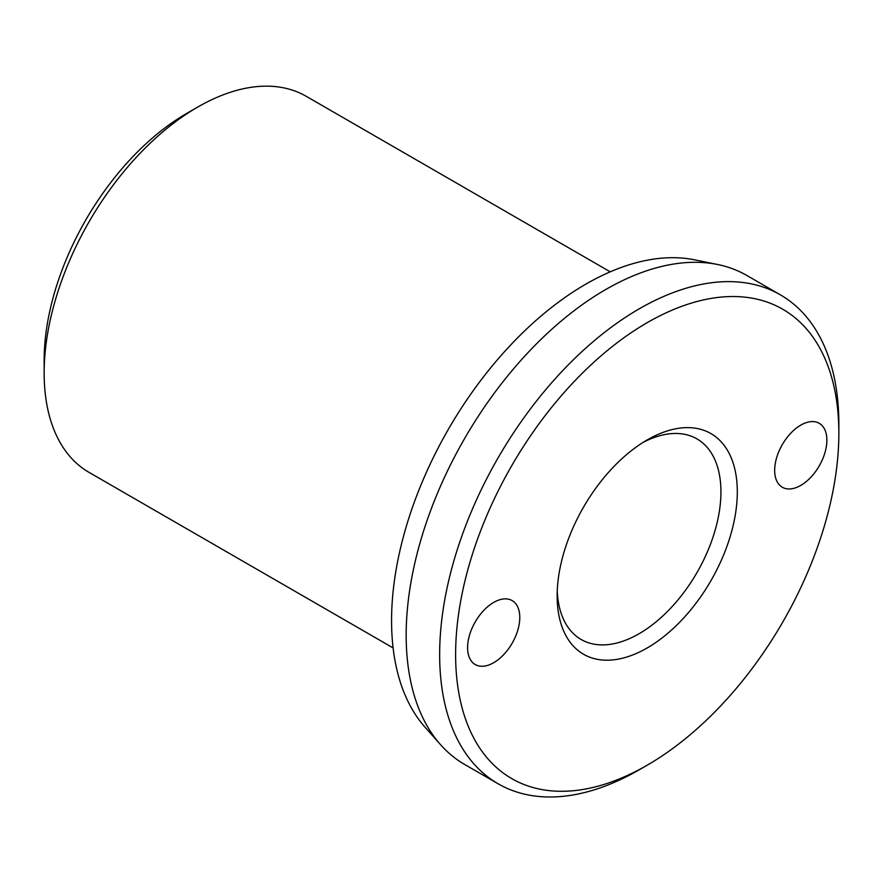 <?xml version="1.0" encoding="UTF-8"?>
<svg xmlns="http://www.w3.org/2000/svg" width="883" height="883" viewBox="0 0 883 883"><rect width="100%" height="100%" fill="white"/><g stroke="black" fill="none" stroke-linecap="round" stroke-linejoin="round"><path stroke-width="1.32" d="M610.241 271.832L306.258 96.324A217.141 125.364 120 0 0 197.693 107.086L186.611 113.477A201.467 116.313 -60 0 0 44.15 360.231L44.15 373.023A217.141 125.364 120 0 0 89.117 472.427L393.101 647.923M780.384 294.845L746.919 275.518A282.284 162.98 120 0 0 717.614 264.503A282.284 162.98 120 0 0 512.184 370.441A282.284 162.98 120 0 0 406.169 635.219A282.284 162.98 120 0 0 440.451 744.579A282.284 162.98 120 0 0 464.635 764.446L498.111 783.773A282.284 162.98 -60 0 1 439.646 654.546A282.284 162.98 -60 0 1 562.857 370.474A282.284 162.98 -60 0 1 780.384 294.845A282.284 162.98 -60 0 1 838.85 424.072L838.85 433.288A270.993 156.457 120 0 0 647.228 322.648A270.993 156.457 120 0 0 455.617 654.546A270.993 156.457 120 0 0 647.239 765.175A270.993 156.457 120 0 0 838.85 433.288M647.239 765.175L639.248 769.788A282.284 162.98 -60 0 1 498.111 783.773M440.451 744.579L424.922 727.04A274.712 158.609 -60 0 1 391.566 620.606A274.712 158.609 -60 0 1 494.734 362.924A274.712 158.609 -60 0 1 694.656 259.834L717.614 264.503M643.034 442.438A115.805 66.865 -60 0 1 696.941 438.895A115.805 66.865 -60 0 1 720.936 491.908A115.805 66.865 -60 0 1 670.385 608.453A115.805 66.865 -60 0 1 581.135 639.48A115.805 66.865 -60 0 1 557.25 591.025M557.151 595.926A127.384 73.543 -60 0 1 647.228 439.9A127.384 73.543 -60 0 1 737.305 491.908A127.384 73.543 -60 0 1 647.228 647.934A127.384 73.543 -60 0 1 557.151 595.926M774.667 470.341A36.909 21.313 -60 0 1 790.782 433.189A36.909 21.313 -60 0 1 819.225 423.299A36.909 21.313 -60 0 1 826.874 440.198A36.909 21.313 -60 0 1 810.76 477.35A36.909 21.313 -60 0 1 782.316 487.239A36.909 21.313 -60 0 1 774.667 470.341M467.593 647.636A36.909 21.313 -60 0 1 483.707 610.484A36.909 21.313 -60 0 1 512.151 600.595A36.909 21.313 -60 0 1 519.789 617.493A36.909 21.313 -60 0 1 503.685 654.645A36.909 21.313 -60 0 1 475.231 664.535A36.909 21.313 -60 0 1 467.593 647.636M197.693 107.086A217.141 125.364 120 0 0 44.15 373.023"/></g></svg>
